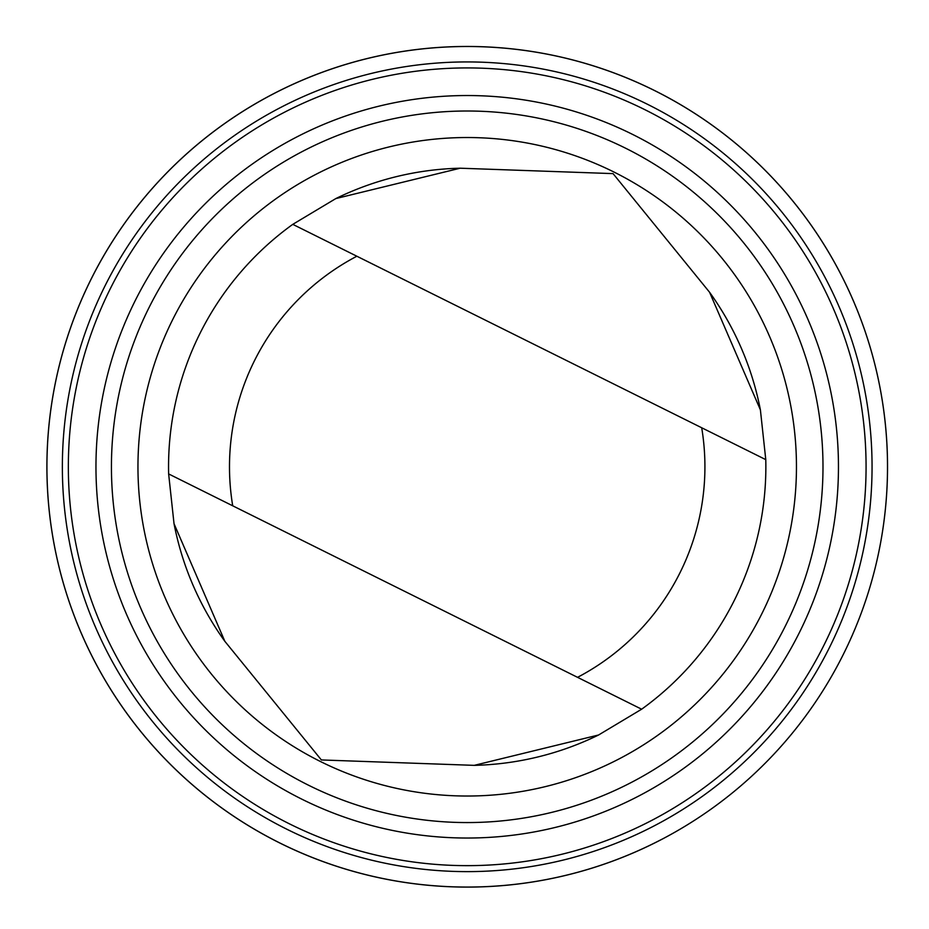 <?xml version="1.0" encoding="UTF-8"?>
<svg xmlns="http://www.w3.org/2000/svg" width="929" height="929" viewBox="0 0 929 929"><rect width="100%" height="100%" fill="white"/><g stroke="black" fill="none" stroke-linecap="round" stroke-linejoin="round"><path stroke-width="1.39" d="M661.611 839.433A420.303 420.303 0 0 1 47.286 448.812A420.303 420.303 0 0 1 692.732 112.095A420.303 420.303 0 0 1 661.611 839.433A420.291 420.291 0 0 0 692.72 112.119A420.291 420.291 0 0 0 47.309 448.812A420.291 420.291 0 0 0 661.599 839.41M174.025 523.689A298.662 298.662 0 0 0 224.853 641.312L321.364 759.945L474.231 765.357L598.59 734.99L641.637 709.21A298.662 298.662 0 0 0 765.775 459.634L760.398 409.875L709.57 292.252L613.059 173.618L460.192 168.207A298.662 298.662 0 0 0 335.833 198.574M474.231 765.357A298.662 298.662 0 0 0 598.59 734.99M760.398 409.875A298.662 298.662 0 0 0 709.57 292.252M232.714 505.806L641.637 709.21A298.662 298.662 0 0 0 765.775 459.634L356.864 256.23A237.719 237.719 0 0 0 232.714 505.806L168.637 473.929L174.025 523.689L224.853 641.312M654.457 825.718A404.847 404.847 0 0 0 684.441 125.148A404.847 404.847 0 0 0 62.731 449.473A404.847 404.847 0 0 0 654.457 825.718M651.693 820.423A398.866 398.866 0 0 0 681.224 130.199A398.866 398.866 0 0 0 68.711 449.729A398.866 398.866 0 0 0 651.693 820.423M638.92 795.932A371.24 371.24 0 0 0 666.407 153.506A371.24 371.24 0 0 0 96.302 450.913A371.24 371.24 0 0 0 638.92 795.932M631.766 782.218A355.772 355.772 0 0 0 658.104 166.558A355.772 355.772 0 0 0 111.759 451.575A355.772 355.772 0 0 0 631.766 782.218M619.492 758.703A329.261 329.261 0 0 0 643.878 188.935A329.261 329.261 0 0 0 138.258 452.702A329.261 329.261 0 0 0 619.492 758.703M460.192 168.207L335.833 198.574L292.786 224.353A298.662 298.662 0 0 0 168.637 473.929M292.786 224.353L356.864 256.23M701.697 427.758A237.719 237.719 0 0 1 577.548 677.334L576.874 676.997"/></g></svg>
